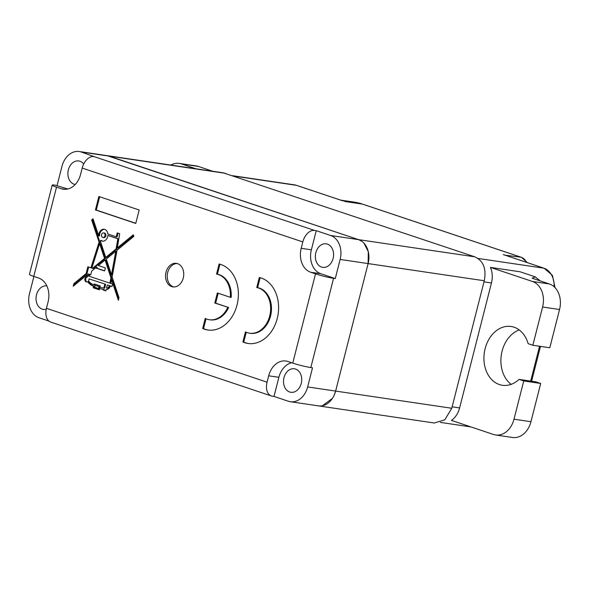 <?xml version="1.0" encoding="UTF-8"?>
<svg xmlns="http://www.w3.org/2000/svg" width="589" height="589" viewBox="0 0 589 589"><rect width="100%" height="100%" fill="white"/><g stroke="black" fill="none" stroke-linecap="round" stroke-linejoin="round"><path stroke-width="0.88" d="M334.118 395.344L335.62 391.081L368.118 263.585L368.302 251.687L363.95 243.161M361.779 241.254L358.605 239.642L107.014 155.629M318.104 405.828L319.79 405.983M322.514 405.718L332.476 398.319M434.255 423.005L444.791 419.832L451.77 408.258L484.268 280.754C486.543 268.731 483.37 260.75 474.756 256.819L223.172 172.805M535.246 276.859L532.125 278.185L549.404 283.972A21.13 16.08 98.4 0 1 559.55 309.512L542.594 307.002L532.846 345.257L528.156 343.681A29.715 22.61 -81.6 0 0 511.061 326.483A29.715 22.61 -81.6 0 0 484.342 352.568A29.715 22.61 -81.6 0 0 502.365 385.272A29.715 22.61 -81.6 0 0 519.056 379.382L536.012 381.893L540.702 383.461L530.954 421.709A21.13 16.08 98.4 0 1 512.511 437.48L495.555 434.969A21.13 16.08 -81.6 0 1 493.449 434.461L451.432 420.399A19.812 15.071 -81.6 0 0 459.611 407.912L491.462 282.963A19.812 15.071 -81.6 0 0 490.431 267.399L520.102 271.787L535.246 276.859L540.201 280.894M340.597 200.098L353.967 202.071A84.529 64.319 98.4 0 1 362.397 204.096L521.118 257.238L505.053 255.184M342.121 200.628L296.37 185.314L233.399 176.001M195.865 168.763L181.383 163.919A21.13 16.08 -81.6 0 0 179.277 163.411A21.13 16.08 -81.6 0 0 170.847 165.067M212.82 171.274L198.338 166.422A21.13 16.08 98.4 0 0 196.233 165.921L179.277 163.411M542.594 307.002A21.13 16.08 -81.6 0 0 532.449 281.468L490.431 267.399M519.056 379.382L523.746 380.95L513.998 419.206A21.13 16.08 -81.6 0 1 495.555 434.969M519.211 329.928A29.715 22.61 -81.6 0 0 501.298 355.079A29.715 22.61 -81.6 0 0 511.171 384.337M559.55 309.512L549.802 347.76L532.846 345.257M523.746 380.95L540.702 383.461M46.457 308.312L267.067 382.18A13.208 8.489 108.5 0 0 271.352 395.955L50.742 322.087A13.208 8.489 108.5 0 1 46.457 308.312L48.077 301.936A19.812 15.071 -81.6 0 0 38.565 277.993L33.772 276.388A13.208 1.149 -165.7 0 1 29.45 274.378L52.2 185.13A13.208 1.149 -165.7 0 1 55.403 185.182L67.779 189.003M52.2 185.13A13.208 1.149 -165.7 0 0 56.522 187.14L61.315 188.745L65.32 189.334M267.067 382.18L268.694 375.804A19.812 15.071 98.4 0 1 285.982 361.02A19.812 15.071 98.4 0 1 287.955 361.499L292.755 363.104L315.505 273.856L310.705 272.251A19.812 15.071 -81.6 0 1 301.193 248.308L302.82 241.932L82.202 168.064L80.575 174.432A19.812 15.071 98.4 0 1 63.295 189.216A19.812 15.071 98.4 0 1 61.315 188.745M166.002 272.228A11.89 9.041 -81.6 0 0 172.894 286.88A11.89 9.041 -81.6 0 0 183.267 278.008A11.89 9.041 -81.6 0 0 176.376 263.357A11.89 9.041 -81.6 0 0 166.002 272.228M249.537 333.197A23.111 17.589 -81.6 0 1 245.451 331.909L242.889 341.966A33.492 25.489 -81.6 0 0 248.013 343.468A33.492 25.489 -81.6 0 0 277.971 315.056A33.492 25.489 -81.6 0 0 259.322 277.478L256.76 287.542L257.607 287.668A23.111 17.589 98.4 0 1 271.117 313.333A23.111 17.589 98.4 0 1 250.384 333.322L249.537 333.197A23.111 17.589 -81.6 0 0 270.27 313.208A23.111 17.589 -81.6 0 0 256.76 287.542M209.323 319.731A23.111 17.589 -81.6 0 1 205.237 318.443L202.675 328.5A33.492 25.489 -81.6 0 0 207.799 330.002A33.492 25.489 -81.6 0 0 237.757 301.59A33.492 25.489 -81.6 0 0 219.108 264.012L216.546 274.076A23.111 17.589 -81.6 0 1 230.336 297.312L217.363 292.969L214.801 303.026L228.62 307.495A23.111 17.589 98.4 0 1 210.17 319.856L209.323 319.731A23.111 17.589 -81.6 0 0 227.774 307.37M139.181 210.001L98.856 196.498L95.433 209.927L135.757 223.43L139.181 210.001M119.677 233.708L117.226 232.891L116.224 236.8L107.853 234.002A6 4.565 -81.6 0 0 104.165 229.261A6 4.565 -81.6 0 0 98.687 235.85L93.01 218.755L91.663 219.962L99.077 242.094L90.92 267.826L87.857 266.795L86.127 273.583L73.89 283.64L73.227 286.239L88.136 273.981L88.829 274.216L88.306 275.939L86.988 275.505L86.701 276.616A2.709 2.061 -81.6 0 0 84.845 279.363A2.709 2.061 -81.6 0 0 86.524 281.947A2.709 2.061 -81.6 0 0 87.658 281.704A17.876 13.599 -81.6 0 0 93.607 286.254L93.217 287.771L99.342 289.825L99.644 288.654A115.304 87.739 -81.6 0 0 103.473 289.427L103.311 290.053L105.814 290.885L106.175 289.457A4.646 3.534 -81.6 0 0 106.226 289.464A4.646 3.534 -81.6 0 0 110.283 285.996L111.976 286.571L112.617 284.082L110.835 283.486L111.579 279.731L118.36 300.257L118.985 297.651L112.116 276.955L117.042 250.207L133.813 236.403L133.283 234.805L117.285 247.954L119.677 233.708M104.96 235.762A2.312 1.76 -81.6 0 0 103.62 232.913A2.312 1.76 -81.6 0 0 101.602 234.643A2.312 1.76 -81.6 0 0 102.95 237.492A2.312 1.76 -81.6 0 0 104.96 235.762M107.853 235.453L117.837 238.795L116.085 248.933L105.74 257.43L100.41 241.232L100.682 240.386A6 4.565 -81.6 0 0 102.405 241.144A6 4.565 -81.6 0 0 107.853 235.453L118.683 238.92L116.931 249.066L106.587 257.555L105.74 257.43M115.812 251.223L111.483 274.798L106.292 259.057L115.812 251.223L116.659 251.348L112.33 274.923L111.483 274.798M110.931 277.758L109.871 283.162L89.278 276.27L89.808 274.54L90.699 274.842L91.656 271.087L96.36 267.222L96.132 268.128L104.592 270.962L105.372 267.899L98.37 265.558L105.078 260.036L110.931 277.758L111.777 277.883L110.717 283.287L109.871 283.162M107.419 288.146L106.572 288.021A3.144 2.393 -81.6 0 1 106.543 288.014L107.308 285.002L110.165 285.805A3.144 2.393 98.4 0 1 107.419 288.146A3.144 2.393 98.4 0 1 107.389 288.139L106.602 288.028M106.572 288.021A3.144 2.393 -81.6 0 0 109.318 285.672M104.813 284.17L103.819 288.058L104.665 288.183L105.659 284.296L88.991 278.869L105.659 284.296M88.991 278.869A2.709 2.061 -81.6 0 1 88.49 280.865A17.191 13.083 -81.6 0 0 93.953 284.892L94.196 283.927L100.321 285.982L99.99 287.299A79.449 60.453 -81.6 0 0 103.819 288.058M99.026 286.674L98.562 288.485L94.608 287.16L95.072 285.348L99.872 286.799L99.408 288.61L98.562 288.485M104.555 258.424L92.488 268.348L91.832 268.128L99.593 243.64L104.555 258.424L105.402 258.549L93.334 268.474L92.488 268.348M33.904 276.432L29.479 293.801A19.812 15.071 -81.6 0 0 38.992 317.743L48.931 321.071M46.84 285.901A11.89 9.041 -81.6 0 0 36.518 294.78A11.89 9.041 -81.6 0 0 43.409 309.424A11.89 9.041 -81.6 0 0 46.236 309.269M271.352 395.955A13.208 8.489 108.5 0 0 272.295 396.183L273.995 396.434L278.869 377.306A19.812 15.071 98.4 0 1 291.665 362.736M434.483 423.035L290.355 401.72A19.812 15.071 -81.6 0 1 288.382 401.249L273.995 396.434M318.332 405.858A19.812 15.071 -81.6 0 0 335.62 391.081L451.77 408.258M223.386 172.835L107.242 155.658A19.812 15.071 -81.6 0 1 109.215 156.137L358.605 239.642A19.812 15.071 -81.6 0 1 368.118 263.585L335.62 391.081L307.642 386.944L312.516 367.816L310.823 367.565L333.573 278.317L335.266 278.568L340.14 259.447A19.812 15.071 -81.6 0 0 330.628 235.504L316.241 230.682L311.367 249.81A19.812 15.071 -81.6 0 0 320.88 273.752L335.266 278.568M75.237 184.475A11.89 9.041 98.4 0 1 68.368 169.831A11.89 9.041 98.4 0 1 78.735 160.959A11.89 9.041 98.4 0 1 83.697 164.029M225.366 173.313L81.238 151.999A19.812 15.071 -81.6 0 0 79.265 151.52A19.812 15.071 -81.6 0 0 61.978 166.304L57.104 185.432M81.238 151.999L93.931 156.564A13.208 8.489 -71.5 0 0 82.202 168.064M302.82 241.932A13.208 8.489 -71.5 0 1 314.548 230.432L316.241 230.682M290.355 401.72A19.812 15.071 -81.6 0 0 307.642 386.944M283.986 377.637A11.89 9.041 98.4 0 1 294.36 368.773A11.89 9.041 98.4 0 1 301.251 383.417A11.89 9.041 98.4 0 1 290.885 392.289A11.89 9.041 98.4 0 1 283.986 377.637M292.755 363.104A13.208 1.149 14.3 0 0 310.823 367.565M315.505 273.856A13.208 1.149 14.3 0 0 333.573 278.317M315.837 252.688A11.89 9.041 -81.6 0 0 322.728 267.34A11.89 9.041 -81.6 0 0 333.102 258.468A11.89 9.041 -81.6 0 0 326.21 243.824A11.89 9.041 -81.6 0 0 315.837 252.688M177.215 263.541A11.89 9.041 -81.6 0 0 167.696 272.479A11.89 9.041 -81.6 0 0 173.755 286.953M260.154 277.691L257.607 287.668M242.889 341.966L243.736 342.091A33.492 25.489 -81.6 0 0 248.44 343.527M246.239 332.27L243.736 342.091M219.933 264.225L217.393 274.202A23.111 17.589 98.4 0 1 231.182 297.438L230.336 297.312M206.025 318.804L203.522 328.625A33.492 25.489 -81.6 0 0 208.226 330.061M218.173 293.234L215.648 303.151L228.62 307.495M216.546 274.076L217.393 274.202M202.675 328.5L203.522 328.625M214.801 303.026L215.648 303.151M103.62 232.913L104.474 233.038A2.312 1.76 98.4 0 1 105.814 235.887A2.312 1.76 98.4 0 1 103.797 237.617L102.95 237.492M99.666 196.77L96.279 210.059L135.794 223.29M133.497 235.445L118.131 248.079L117.285 247.954M111.579 279.731L112.425 279.856L118.698 298.851M110.283 285.996L112.013 286.423M99.644 288.654L100.491 288.779A115.304 87.739 -81.6 0 0 104.319 289.552L104.157 290.178L105.851 290.745M87.658 281.704L88.505 281.829A17.876 13.599 -81.6 0 0 94.454 286.379L94.071 287.896L99.379 289.678M87.798 275.77L87.555 276.742A2.709 2.061 -81.6 0 0 85.714 279.208A2.709 2.061 -81.6 0 0 86.958 281.947M88.136 273.981L89.675 274.341L89.153 276.064L88.306 275.939M88.667 267.067L86.973 273.708L74.744 283.765L74.347 285.326M93.231 219.439L92.51 220.087L99.924 242.219L91.766 267.951L90.92 267.826M104.584 229.357A6 4.565 -81.6 0 0 99.534 235.975L98.687 235.85M118.036 233.163L117.071 236.925L116.224 236.8M100.682 240.386L101.529 240.511A6 4.565 -81.6 0 0 102.832 241.181M105.078 260.036L105.924 260.161L111.777 277.883M96.36 267.222L97.207 267.347L96.979 268.253L104.628 270.815M89.808 274.54L90.735 274.695M107.308 285.002L110.165 285.805M95.013 284.2L94.8 285.017L93.953 284.892M95.072 285.348L99.872 286.799M99.593 243.64L100.447 243.765L105.402 258.549M95.433 209.927L96.279 210.059M103.311 290.053L104.157 290.178M103.473 289.427L104.319 289.552M93.217 287.771L94.071 287.896M93.607 286.254L94.454 286.379M86.701 276.616L87.555 276.742M88.829 274.216L89.675 274.341M73.89 283.64L74.744 283.765M86.127 273.583L86.973 273.708M99.077 242.094L99.924 242.219M91.663 219.962L92.51 220.087M117.837 238.795L118.683 238.92M116.085 248.933L116.931 249.066M96.132 268.128L96.979 268.253M340.14 259.447L484.268 280.754M330.628 235.504L474.756 256.819M491.462 282.963L483.989 281.859M459.611 407.912L452.138 406.808M539.553 346.244L530.674 381.098M477.922 258.424L543.838 268.172A19.812 15.071 98.4 0 1 554.139 286.777M504.191 254.875L544.126 268.245A3.961 2.547 108.5 0 0 543.838 268.172L503.308 254.603M362.949 204.28A3.961 2.547 108.5 0 0 362.684 204.162L521.398 257.305A3.961 2.547 108.5 0 0 521.118 257.238A13.208 10.05 98.4 0 1 526.559 262.363M353.967 202.071L362.684 204.162A3.961 2.547 108.5 0 0 362.397 204.096L344.594 201.46M232.434 175.677L294.39 184.836A19.812 15.071 98.4 0 1 296.37 185.314A3.961 2.547 108.5 0 1 296.65 185.38L343.365 201.018M296.915 185.498A3.961 2.547 108.5 0 0 296.65 185.38L294.39 184.836M181.383 163.919L198.338 166.422M549.404 283.972L532.449 281.468M530.954 421.709L513.998 419.206M56.522 187.14L33.772 276.388M314.548 230.432L93.931 156.564M268.694 375.804L278.869 377.306M310.705 272.251L320.88 273.752M301.193 248.308L311.367 249.81M110.29 281.056L111.137 281.181M544.126 268.245L552.408 275.365L555.029 287.646M521.398 257.305L527.376 262.635M470.928 426.922L440.373 422.401M540.488 346.384L531.602 381.238M107.242 155.658L79.265 151.52"/></g></svg>
